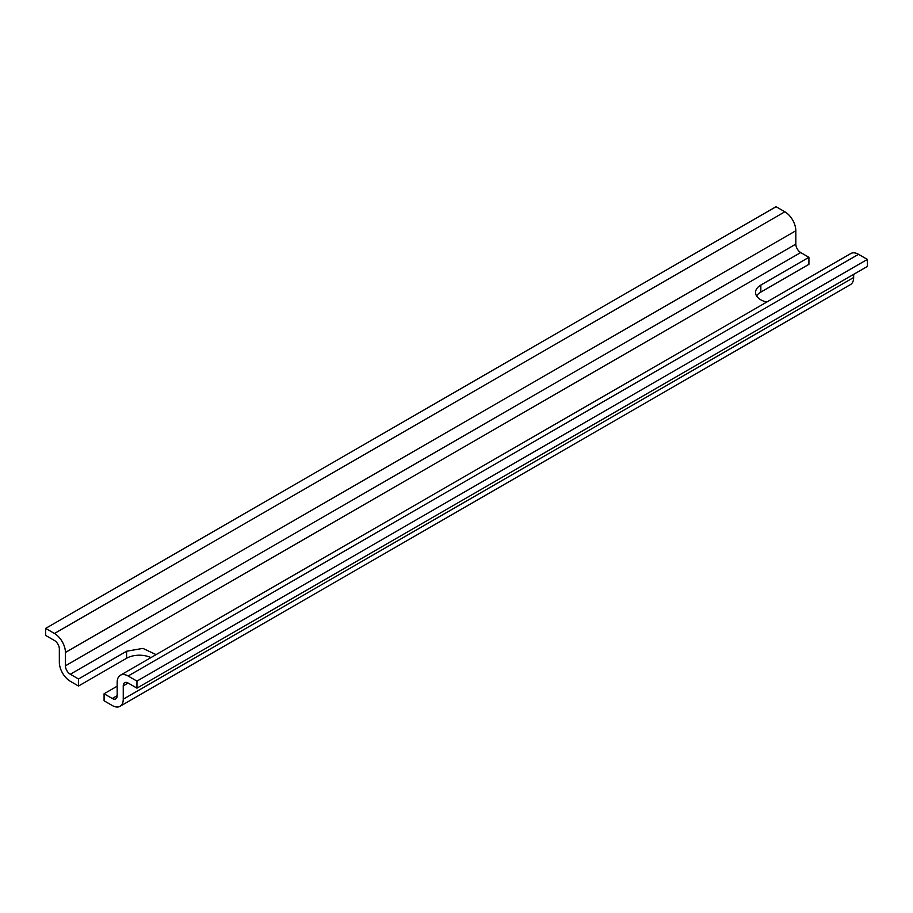 <?xml version="1.0" encoding="UTF-8"?>
<svg xmlns="http://www.w3.org/2000/svg" width="913" height="913" viewBox="0 0 913 913"><rect width="100%" height="100%" fill="white"/><g stroke="black" fill="none" stroke-linecap="round" stroke-linejoin="round"><path stroke-width="1.37" d="M78.518 678.998L78.518 686.028L70.301 681.281A15.498 8.947 -120 0 1 59.345 662.302L59.345 648.949A6.882 3.972 -120 0 0 54.472 640.515L45.65 635.425L45.65 628.395L54.472 633.485A15.498 8.947 -120 0 1 65.428 652.464L65.428 665.817A6.882 3.972 -120 0 0 70.301 674.25L78.518 678.998L126.599 651.231L126.599 658.262L78.518 686.028M150.919 657.611A18.077 10.431 0 0 0 126.599 658.262M808.918 257.306L760.837 285.073L760.837 292.092L808.918 264.336L808.918 257.306L800.701 252.559L70.301 674.25M760.837 292.092A18.077 10.431 0 0 0 756.592 295.96M853.655 274.345L853.655 277.506A15.498 8.947 -120 0 1 850.448 284.605L120.048 706.297A15.498 8.947 -120 0 1 112.299 705.532L104.082 700.785L104.082 693.754L117.172 686.199M156.089 654.632L142.919 648.39L126.599 651.231M120.048 706.297A15.498 8.947 -120 0 0 123.255 699.21L123.255 685.846A6.882 3.972 -120 0 1 124.682 682.696A6.882 3.972 -120 0 1 128.128 683.038L136.95 688.14L136.95 681.109L128.128 676.008A15.498 8.947 -120 0 0 120.379 675.243A15.498 8.947 -120 0 0 117.172 682.342L117.172 695.695L112.299 698.502L104.082 693.754M760.837 285.073A18.077 10.431 0 0 0 755.542 292.445A18.077 10.431 0 0 0 766.703 302.089M45.65 628.395L776.05 206.703L784.872 211.793A15.498 8.947 -120 0 1 795.828 230.772L795.828 244.125A6.882 3.972 -120 0 0 800.701 252.559M136.95 688.14L867.35 266.448L867.35 259.418L858.528 254.316A15.498 8.947 -120 0 0 850.779 253.552L120.379 675.243M112.299 698.502A6.882 3.972 -120 0 0 115.746 698.844A6.882 3.972 -120 0 0 117.172 695.695M867.35 259.418L136.95 681.109M795.828 244.125L65.428 665.817M795.828 230.772L65.428 652.464M784.872 211.793L54.472 633.485M853.655 277.506L123.255 699.21M858.528 254.316L128.128 676.008M128.128 683.038L123.255 685.846"/></g></svg>
